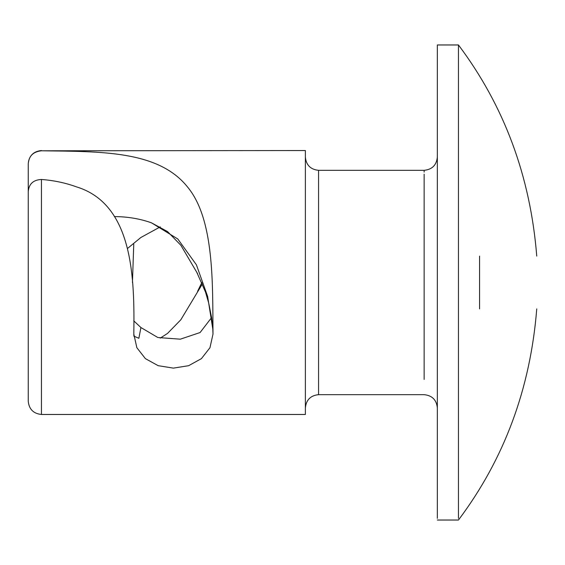 <?xml version="1.0" encoding="UTF-8"?>
<svg xmlns="http://www.w3.org/2000/svg" width="565" height="565" viewBox="0 0 565 565"><rect width="100%" height="100%" fill="white"/><g stroke="black" fill="none" stroke-linecap="round" stroke-linejoin="round"><path stroke-width="0.85" d="M437.338 518.373L437.338 44.967L458.455 44.967C504.284 106.001 530.387 176.379 536.75 256.107M458.455 518.373L458.455 44.967M197.566 273.644L180.892 245.309L167.572 231.608L151.505 222.843C140.071 218.754 127.697 216.67 114.377 216.579M133.757 320.835L140.925 327.545L157.84 337.51L180.306 339.184L200.095 332.531L211.585 317.601M202.44 283.849L180.828 319.776L167.523 333.421L160.262 338.124M127.669 248.339L140.925 237.455L160.269 226.869M41.45 150.791L305.375 150.537L305.375 414.463L41.45 414.463C33.462 413.651 29.062 409.251 28.25 401.263L28.25 191.613C28.9 183.929 33.3 179.882 41.45 179.472C53.703 180.397 65.286 182.827 76.204 186.775C133.658 204.099 134.569 279.435 133.82 334.063L136.85 347.701L145.396 358.641L158.179 365.682L173.391 368.126L188.625 365.689L201.401 358.655L209.961 347.715L212.998 334.063C212.581 283.736 214.439 219.015 187.361 186.775C158.066 150.354 100.605 151.632 41.45 150.791C33.229 151.71 28.829 156.025 28.25 163.751L28.25 220.18M132.443 282.5L133.757 244.165M151.505 222.843L177.77 238.953L196.408 264.808L207.63 296.406L212.8 329.091L212.998 334.063M140.925 327.545L138.863 338.287L134.032 336.21L133.87 334.741M479.565 256.107C554.985 256.107 554.985 256.107 479.565 256.107L479.565 308.893C554.985 308.893 554.985 308.893 479.565 308.893M28.25 163.751L28.25 163.73C29.062 155.749 33.462 151.349 41.45 150.537M424.138 172.127L424.138 170.326L318.568 170.326L318.568 394.667L424.138 394.667C432.133 395.486 436.533 399.886 437.338 407.866M424.138 379.426L424.138 174.154M41.45 179.472L41.45 414.202M437.338 520.033L458.455 520.033C504.284 458.999 530.387 388.621 536.75 308.893M318.568 394.667C310.588 395.479 306.188 399.879 305.375 407.866M318.568 170.326C310.588 169.514 306.188 165.121 305.375 157.134M424.138 170.326C432.133 169.514 436.533 165.114 437.338 157.134M201.867 282.5L197.573 291.342M212.652 326.874L211.578 317.558L208.76 303.299L205.519 292.098L196.677 272.055M133.728 335.144L133.898 334.664M134.096 336.599L134.025 336.21"/></g></svg>
